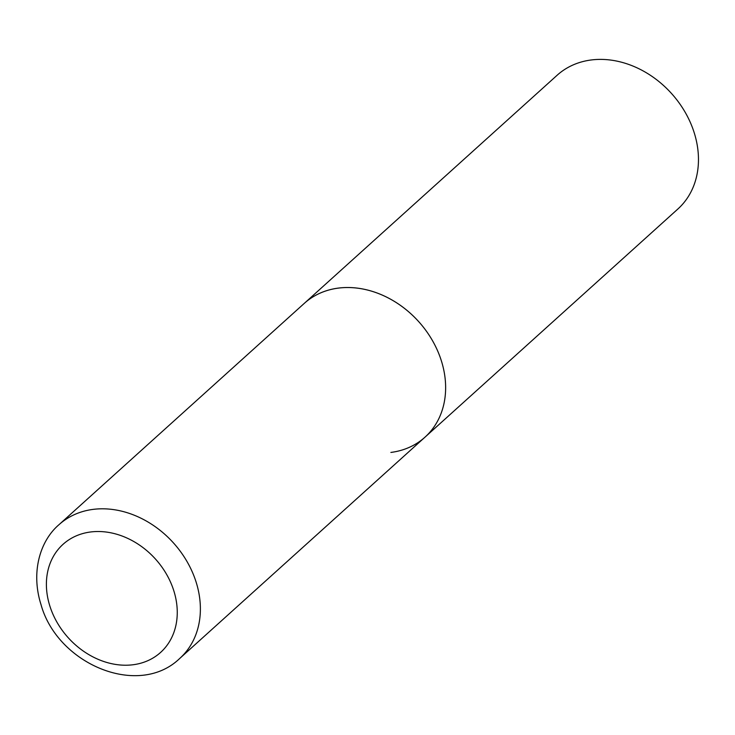 <?xml version="1.0" encoding="UTF-8"?>
<svg xmlns="http://www.w3.org/2000/svg" width="735" height="735" viewBox="0 0 735 735"><rect width="100%" height="100%" fill="white"/><g stroke="black" fill="none" stroke-linecap="round" stroke-linejoin="round"><path stroke-width="1.1" d="M441.266 360.508A90.102 72.71 -132.1 0 0 304.299 303.362A90.102 72.71 47.9 0 1 338.431 288.083A90.102 72.71 47.9 0 1 432.143 340.048A90.102 72.71 47.9 0 1 425.014 437.15A90.102 72.71 -132.1 0 0 441.266 360.508M59.048 524.634C40.177 540.703 30.622 571.894 41.022 604.666C57.495 664.247 138.621 698.351 179.763 658.422A90.102 72.71 -132.1 0 0 196.015 581.78A90.102 72.71 -132.1 0 0 59.048 524.634L557.13 75.246A90.102 72.71 47.9 0 1 591.262 59.967A90.102 72.71 47.9 0 1 684.974 111.931A90.102 72.71 47.9 0 1 677.845 209.034L425.014 437.15A90.102 72.71 47.9 0 1 390.882 452.429M173.726 590.49A72.802 58.745 -132.1 0 0 90.635 531.975A72.802 58.745 -132.1 0 0 49.925 606.246A72.802 58.745 -132.1 0 0 133.017 664.762A72.802 58.745 -132.1 0 0 173.726 590.49M425.014 437.15L179.763 658.422"/></g></svg>
